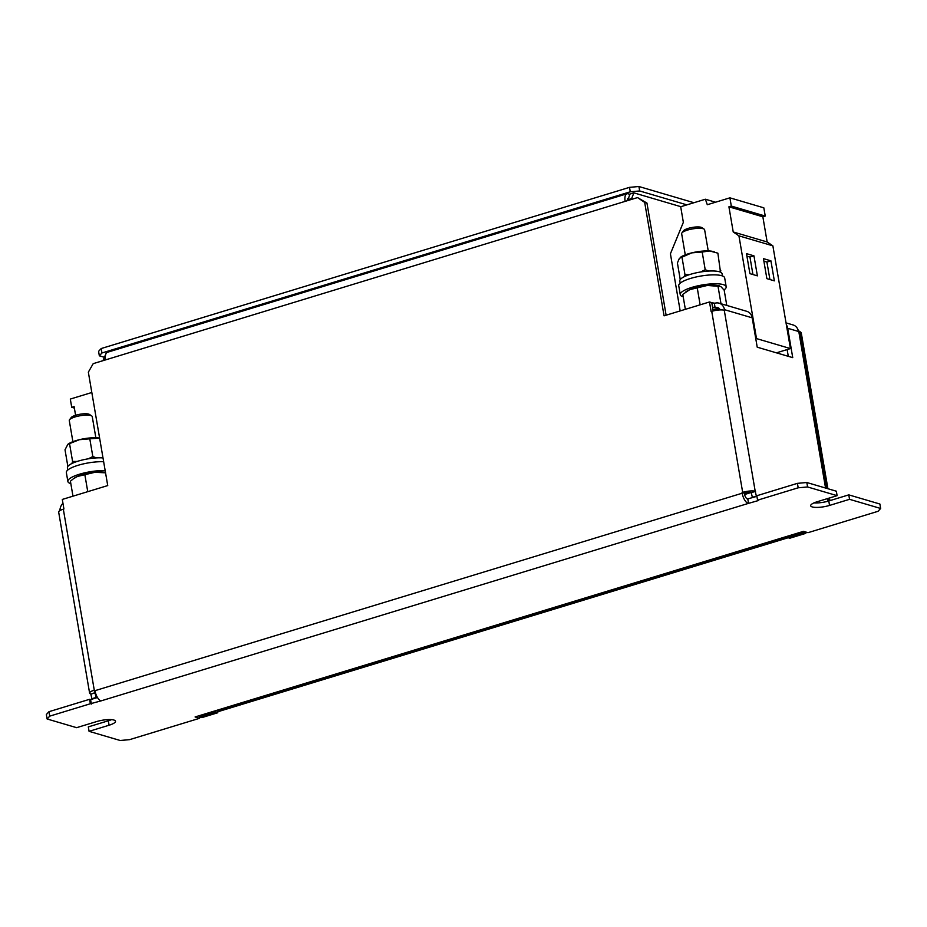 <?xml version="1.0" encoding="UTF-8"?>
<svg xmlns="http://www.w3.org/2000/svg" width="927" height="927" viewBox="0 0 927 927"><rect width="100%" height="100%" fill="white"/><g stroke="black" fill="none" stroke-linecap="round" stroke-linejoin="round"><path stroke-width="1.39" d="M708.24 250.916L704.624 229.792A11.645 2.908 170.3 0 0 704.114 229.12A11.645 2.908 170.3 0 0 700.291 228.309A11.645 2.908 170.3 0 0 681.924 232.909A11.645 2.908 170.3 0 0 681.658 233.72L685.273 254.844M704.114 229.12L701.82 227.613A9.571 2.399 170.3 0 0 698.68 226.941A9.571 2.399 170.3 0 0 683.581 230.73L681.924 232.909M683.211 296.814A23.302 5.829 -9.7 0 1 680.256 294.635L678.738 285.736A23.302 5.829 -9.7 0 1 690.383 278.482A23.302 5.829 -9.7 0 1 724.671 277.891L726.189 286.779A23.302 5.829 -9.7 0 1 723.975 289.931M680.256 294.635A23.302 5.829 -9.7 0 1 691.913 287.382A23.302 5.829 -9.7 0 1 726.189 286.779M713.941 309.664L714.265 309.34A23.302 5.829 -9.7 0 1 719.769 309.108M714.265 309.34L714.381 310.012L713.605 309.398A23.302 5.829 170.3 0 0 712.933 309.467M95.852 437.753L92.248 416.629A11.645 2.908 170.3 0 0 91.727 415.956A11.645 2.908 170.3 0 0 87.914 415.134A11.645 2.908 170.3 0 0 69.537 419.746A11.645 2.908 170.3 0 0 69.282 420.557L72.885 441.669M91.727 415.956L89.432 414.439A9.571 2.399 170.3 0 0 86.304 413.766A9.571 2.399 170.3 0 0 71.205 417.556L69.537 419.746M70.834 483.651A23.302 5.829 -9.7 0 1 67.868 481.472A23.302 5.829 -9.7 0 1 79.525 474.207A23.302 5.829 -9.7 0 1 105.168 470.638M67.868 481.472L66.35 472.573A23.302 5.829 -9.7 0 1 78.007 465.319A23.302 5.829 -9.7 0 1 103.65 461.739M712.539 307.219L715.725 307.671A4.658 4.021 106.4 0 1 717.799 307.648A4.658 4.021 106.4 0 1 720.209 309.919M806.826 482.515L836.339 491.206L837.104 495.655L807.579 486.965L798.182 487.799L797.429 483.349L806.826 482.515L807.579 486.965M785.239 536.907A9.316 4.102 -107 0 1 784.254 537.59L216.709 710.742A9.316 4.102 73 0 1 215.504 710.719L195.087 716.953L199.618 718.286L129.571 739.653L120.174 740.488L89.073 731.333L109.085 725.227A12.816 3.198 -9.7 0 0 115.493 721.229A12.816 3.198 -9.7 0 0 96.64 721.565L76.628 727.672L47.115 718.981L46.35 714.532L48.957 711.693L89.583 699.306L90.348 703.755L49.722 716.142L47.115 718.981M91.136 694.056L95.133 692.84L95.933 697.51L91.924 698.726L90.788 693.964A9.316 2.329 -9.7 0 1 89.606 693.095A9.316 2.329 -9.7 0 1 94.276 690.186L94.983 690.673A9.316 4.102 73 0 0 101.031 700.893L90.348 703.755M756.895 496.327L747.475 498.993A4.658 2.051 -107 0 1 744.451 493.882L744.937 493.037A4.658 1.17 -9.7 0 1 751.206 492.48L752.342 497.243L756.872 496.177M797.429 483.349L756.803 495.748L757.568 500.186L758.576 500.487L748.24 503.442A9.316 4.102 -107 0 1 742.191 493.21L742.075 492.55L744.335 493.21M89.606 693.095L58.668 512.075A9.316 2.329 170.3 0 1 63.326 509.178L63.928 508.993L62.294 499.433L107.729 485.574L88.343 372.156L93.198 363.651L105.608 359.873A9.316 4.102 73 0 1 107.416 352.283L626.942 193.789A9.316 4.102 -107 0 1 628.135 193.801L629.815 194.299M742.075 492.55L742.678 492.364A9.316 2.329 -9.7 0 1 755.204 491.252L756.339 496.026M711.785 302.77L714.96 303.222A9.316 8.042 106.4 0 1 719.12 303.175A9.316 8.042 106.4 0 1 724.485 309.676L724.265 310.244A9.316 2.329 170.3 0 0 711.739 311.356L711.136 311.53L709.503 301.97L664.068 315.829L644.682 202.422L637.544 197.578L646.953 203.083L644.682 202.422M626.942 193.789A9.316 4.102 -107 0 0 625.134 201.368L637.544 197.578M666.119 315.215L646.953 203.083M713.187 310.951L711.762 302.642L709.503 301.97M748.576 503.546L747.811 499.097M757.568 500.186L798.182 487.799M848.784 494.867L849.549 499.317L880.65 508.471L879.885 504.021L848.784 494.867L828.773 500.974A12.816 3.198 -9.7 0 1 813.964 502.897M880.65 508.471L878.043 511.298L807.996 532.677L803.477 531.345L783.06 537.567A9.316 4.102 -107 0 0 784.254 537.59M199.178 715.702L199.618 718.286M111.449 719.642A12.816 3.198 -9.7 0 1 108.32 720.777L88.308 726.884L89.073 731.333M48.957 711.693L49.722 716.142M91.367 704.057L90.603 699.607L89.583 699.306M97.474 697.51L90.603 699.607M849.549 499.317L829.538 505.424A12.816 3.198 -9.7 0 1 810.685 505.748A12.816 3.198 -9.7 0 1 817.093 501.762L837.104 495.655M744.578 494.508L751.229 492.48M95.133 692.84L94.797 692.736A4.658 1.17 -9.7 0 1 94.206 692.307A4.658 1.17 -9.7 0 1 95.122 691.391M91.924 698.726L92.712 698.958M95.933 697.51L96.709 697.741M753.118 497.475L752.342 497.243M755.54 491.356L751.542 492.573M786.374 324.832A9.316 8.042 106.4 0 1 787.718 328.285L792.736 357.637L757.22 347.185L752.203 317.834A9.316 8.042 -73.6 0 0 746.826 311.333L719.12 303.175M787.139 349.572L788.298 356.339M826.629 488.344L800.094 333.094A9.316 2.329 170.3 0 0 798.912 332.214L798.46 331.449A9.316 8.042 -73.6 0 0 793.083 324.948L786.038 322.874M627.278 200.719A4.658 2.051 -107 0 1 628.239 198.262M711.994 302.7L712.747 307.15M714.358 303.407L715.123 307.857M59.931 510.568A9.316 8.042 106.4 0 1 62.955 503.257M627.776 200.556L629.896 194.079L633.894 192.862L680.893 206.698M633.894 192.862L631.646 198.529L627.637 199.757M631.785 199.34L631.646 198.529M680.175 310.916L670.418 253.778L683.35 222.329L680.696 206.756L705.389 199.224L707.301 204.728L729.897 197.833L731.31 206.072L728.923 206.802L733.222 231.97L738.935 235.852L756.502 338.587L755.783 338.807M105.493 359.062L103.314 359.722L103.453 360.522M103.314 359.722L105.863 353.963M744.485 494.068L750.21 492.33M787.301 536.269L787.521 537.567L803.535 532.677L803.315 531.391M803.535 532.677L805.795 533.349L789.781 538.228L787.521 537.567M805.795 533.349L805.551 531.959M199.34 715.656L199.56 716.942L215.562 712.063L215.342 710.777M215.562 712.063L217.833 712.724L201.819 717.614L199.56 716.942M217.833 712.724L217.451 710.511M101.194 348.54L101.947 352.978L99.34 355.817L98.575 351.368L101.194 348.54L629.514 187.347L638.912 186.512L639.676 190.962L686.895 204.867M639.676 190.962L630.279 191.796L629.514 187.347M101.947 352.978L630.279 191.796M104.287 357.266L99.34 355.817M784.451 537.521L787.359 536.629M798.263 330.557L801.206 332.55L798.483 331.565M638.912 186.512L693.941 202.712M801.206 332.55L827.904 488.714M829.48 497.984L829.932 500.626M199.456 717.347L200.174 717.127M217.671 711.797L788.147 537.741M805.633 532.411L806.351 532.191M715.54 202.213L705.389 199.224M731.31 206.072L765.238 216.061L763.825 207.822L729.897 197.833M765.238 216.061L762.851 216.791L728.923 206.802M762.851 216.791L767.15 241.97L733.222 231.97M767.15 241.97L772.875 245.84L738.935 235.852M753.952 255.84L746.49 253.639L749.908 273.65L757.382 275.852L753.952 255.84L749.955 257.057L746.919 256.165M770.916 260.835L763.454 258.633L766.872 278.645L774.346 280.846L770.916 260.835L766.919 262.051L763.883 261.159M772.875 245.84L790.43 348.575L756.502 338.587M790.43 348.575L776.432 352.839M91.819 392.503L70.313 399.062L71.727 407.312L74.369 408.089M71.727 407.312L74.114 406.582L75.597 415.296M96.512 457.892L92.827 456.559L89.792 438.83L79.409 439.688L67.88 444.288L65.017 449.78L67.856 466.397M77.184 461.437L72.584 461.449L69.56 443.72M92.827 456.559L88.285 458.807M72.584 461.449L71.9 463.512M99.618 438.123L89.792 438.83M99.606 438.089A18.644 4.658 170.3 0 0 97.37 437.822A18.644 4.658 170.3 0 0 79.409 439.688A18.644 4.658 170.3 0 0 68.204 444.056A18.644 4.658 170.3 0 0 67.972 444.23M105.585 472.828L94.971 472.283L77.381 476.478L73.198 478.923L70.417 481.217L72.978 496.165M87.752 491.658L84.89 474.914M105.458 472.341A18.644 4.658 170.3 0 0 94.971 472.283A18.644 4.658 170.3 0 0 77.381 476.478A18.644 4.658 170.3 0 0 74.056 478.297L73.198 478.923M67.798 470.012L67.428 467.811A21.437 5.353 -9.7 0 1 79.722 460.673A21.437 5.353 -9.7 0 1 103.001 457.926M708.9 271.066L705.204 269.722L702.179 252.005L691.785 252.862L679.398 258.332L677.405 262.944L680.244 279.56M689.561 274.612L684.972 274.612L681.936 256.895M705.204 269.722L700.661 271.982M684.972 274.612L684.277 276.686M720.499 272.167L717.869 253.164L709.758 250.997L702.179 252.005M720.905 270.893L718.506 271.53M714.439 251.901L713.454 251.599A18.644 4.658 170.3 0 0 709.758 250.997A18.644 4.658 170.3 0 0 691.785 252.862A18.644 4.658 170.3 0 0 680.58 257.219A18.644 4.658 170.3 0 0 680.348 257.393M726.791 305.435L724.184 290.209L720.8 286.513L707.347 285.446L689.769 289.641L682.793 294.38L685.354 309.34M720.997 303.72L717.962 285.991M700.14 304.832L697.278 288.077M719.549 285.922A18.644 4.658 170.3 0 0 719.306 285.852A18.644 4.658 170.3 0 0 707.347 285.446A18.644 4.658 170.3 0 0 689.769 289.641A18.644 4.658 170.3 0 0 686.432 291.46L685.586 292.086M680.186 283.175L679.815 280.974A21.437 5.353 -9.7 0 1 700.036 272.086A21.437 5.353 -9.7 0 1 722.063 273.755L722.446 275.956M769.908 279.537L766.919 262.051M752.944 274.543L749.955 257.057M715.725 307.671L719.537 308.795M63.326 509.178L94.276 690.186M742.191 493.21L94.983 690.673M742.678 492.364L711.739 311.356M625.134 201.368L105.608 359.873M215.504 710.719L783.06 537.567M748.24 503.442L101.031 700.893M94.797 692.736L94.612 691.693M755.204 491.252L724.265 310.244M798.46 331.449L787.718 328.285M752.203 317.834L724.485 309.676M827.811 501.252L827.359 498.622M825.551 488.031L798.912 332.214M109.085 725.227L108.32 720.777M828.344 498.332L829.538 505.424"/></g></svg>
